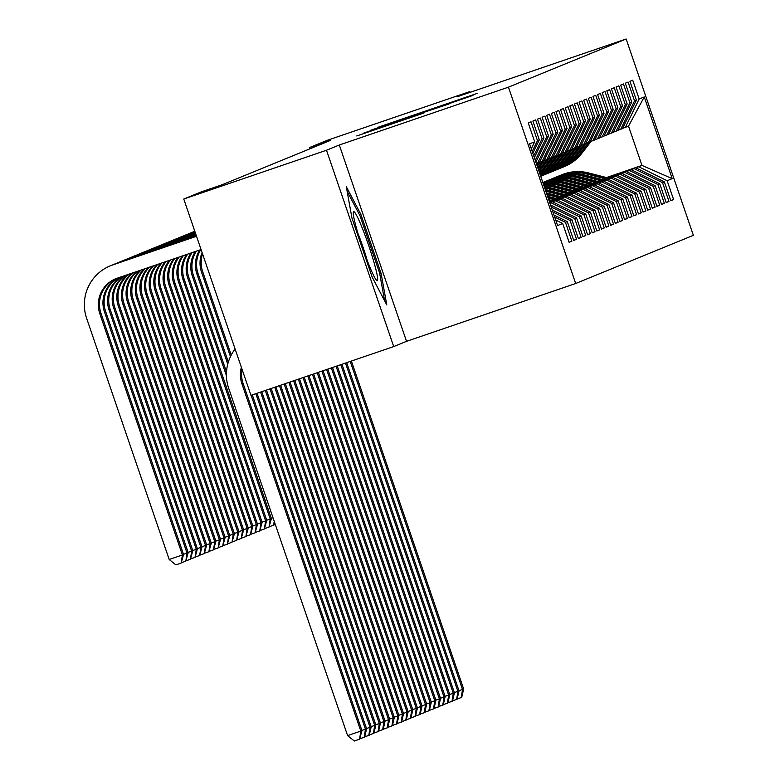 <?xml version="1.0" encoding="UTF-8"?>
<svg xmlns="http://www.w3.org/2000/svg" width="780" height="780" viewBox="0 0 780 780"><rect width="100%" height="100%" fill="white"/><g stroke="black" fill="none" stroke-linecap="round" stroke-linejoin="round"><path stroke-width="1.17" d="M477.584 93.259L377.744 127.364L477.584 93.259M423.979 112.973L356.762 135.954L423.979 112.983M326.498 150.238L393.715 346.573L406.526 341.338L339.3 144.992L326.498 150.238L183.768 199.027L201.191 191.899L222.339 184.665L330.779 140.283L309.631 147.518L310.06 148.766M339.3 144.992L508.462 87.165L626.155 39L693.371 235.336L575.689 283.501L508.462 87.165M470.057 92.362L469.794 91.591L456.992 96.827L626.155 39M469.794 91.591L327.064 140.38L309.631 147.518M469.034 96.652L370.87 130.182L469.034 96.652M472.973 95.394L363.821 133.068L472.992 95.384M606.45 177.557L641.969 165.409L628.524 126.145L644.251 96.934L639.161 99.011L632.716 80.174L629.938 81.315L636.392 100.152L634.54 100.903L628.095 82.066L625.316 83.207L631.771 102.043L629.918 102.794L623.474 83.957L620.695 85.098L627.149 103.935L625.297 104.686L618.842 85.849L616.073 86.989L622.528 105.827L620.675 106.587L614.221 87.74L611.452 88.881L617.896 107.718L616.054 108.478L609.599 89.632L606.83 90.772L613.275 109.609L611.432 110.37L604.978 91.523L602.209 92.664L608.654 111.501L606.811 112.261L600.356 93.424L597.587 94.555L604.032 113.392L602.179 114.153L595.735 95.316L592.966 96.447L599.41 115.284L597.558 116.044L591.113 97.207L588.334 98.338L594.789 117.175L592.937 117.936L586.492 99.099L583.713 100.23L590.167 119.067L588.315 119.828L581.87 100.99L579.091 102.121L585.546 120.959L583.693 121.719L577.249 102.882L574.47 104.013L580.925 122.85L579.072 123.611L572.617 104.773L569.849 105.904L576.303 124.742L574.45 125.502L567.996 106.665L565.227 107.796L571.672 126.633L569.829 127.393L563.375 108.556L560.606 109.688L567.05 128.524L565.207 129.285L558.753 110.448L555.984 111.579L562.429 130.416L560.586 131.176L554.132 112.34L551.362 113.47L557.807 132.307L555.955 133.068L549.51 114.231L546.741 115.362L553.186 134.199L551.333 134.959L544.889 116.122L542.11 117.254L548.564 136.091L546.712 136.851L540.267 118.014L537.488 119.145L543.943 137.982L542.09 138.743L535.645 119.906L532.867 121.037L539.321 139.874L537.469 140.634L531.024 121.797L528.245 122.928L534.7 141.775L531.287 148.756M644.251 96.934L672.224 178.649L667.144 180.736L638.732 166.735L606.821 177.645M670.761 200.538L673.588 199.573L667.144 180.736M673.588 199.573L670.819 200.704L664.365 181.867L662.522 182.627L634.111 168.626L602.199 179.536M666.139 202.429L668.967 201.464L662.522 182.627M668.967 201.464L666.198 202.595L659.743 183.758L657.901 184.519L629.489 170.518L597.577 181.428M661.518 204.321L664.346 203.356L657.901 184.519M664.346 203.356L661.576 204.487L655.122 185.65L653.279 186.41L624.858 172.409L592.946 183.32M656.896 206.213L659.724 205.247L653.279 186.41M659.724 205.247L656.955 206.388L650.5 187.541L648.658 188.302L620.236 174.301L588.325 185.211M652.275 208.104L655.102 207.139L648.658 188.302M655.102 207.139L652.333 208.28L645.879 189.433L644.026 190.193L615.615 176.192L583.703 187.102M647.654 209.995L650.481 209.03L644.026 190.193M650.481 209.03L647.702 210.171L641.258 191.324L639.405 192.085L610.993 178.084L579.082 188.994M643.022 211.887L645.859 210.922L639.405 192.085M645.859 210.922L643.081 212.062L636.636 193.226L634.783 193.976L606.372 179.985L574.46 190.886M638.401 213.778L641.238 212.813L634.783 193.976M641.238 212.813L638.459 213.954L632.014 195.117L630.162 195.868L601.75 181.876L569.839 192.777M633.779 215.68L636.617 214.705L630.162 195.868M636.617 214.705L633.838 215.845L627.393 197.008L625.541 197.759L597.129 183.768L565.217 194.668M629.158 217.571L631.995 216.596L625.541 197.759M631.995 216.596L629.216 217.737L622.771 198.9L620.919 199.651L592.508 185.659L560.596 196.57M624.536 219.463L627.364 218.488L620.919 199.651M627.364 218.488L624.595 219.628L618.14 200.791L616.298 201.542L587.886 187.551L555.974 198.461M619.915 221.354L622.742 220.379L616.298 201.542M622.742 220.379L619.973 221.52L613.519 202.683L611.676 203.434L583.264 189.442L551.353 200.353M615.293 223.246L618.121 222.271L611.676 203.434M618.121 222.271L615.352 223.411L608.897 204.575L607.054 205.325L578.633 191.334L549.305 201.357M610.672 225.137L613.499 224.162L607.054 205.325M613.499 224.162L610.73 225.303L604.276 206.466L602.433 207.217L574.012 193.226L549.393 201.64M606.05 227.029L608.878 226.054L602.433 207.217M608.878 226.054L606.109 227.195L599.654 208.357L597.802 209.108L569.39 195.117L549.49 201.922M601.429 228.92L604.256 227.945L597.802 209.108M604.256 227.945L601.477 229.086L595.033 210.249L593.18 211L564.769 197.008L549.588 202.195M596.798 230.812L599.635 229.846L593.18 211M599.635 229.846L596.856 230.977L590.411 212.141L588.559 212.891L560.147 198.9L549.685 202.478M592.176 232.703L595.013 231.738L588.559 212.891M595.013 231.738L592.234 232.869L585.79 214.032L583.937 214.783L555.526 200.791L549.783 202.751M587.554 234.595L590.392 233.63L583.937 214.783M590.392 233.63L587.613 234.761L581.168 215.923L579.316 216.684L550.904 202.683L549.871 203.034M582.933 236.486L585.77 235.521L579.316 216.684M585.77 235.521L582.992 236.652L576.547 217.815L574.694 218.576L551.236 207.012M578.312 238.378L581.139 237.412L574.694 218.576M581.139 237.412L578.37 238.543L571.916 219.707L570.073 220.467L552.952 212.033M573.69 240.269L576.517 239.304L570.073 220.467M576.517 239.304L573.749 240.435L567.294 221.598L565.451 222.358L554.668 217.045M569.068 242.161L571.896 241.195L565.451 222.358M571.896 241.195L569.127 242.326L562.673 223.489L557.593 225.566L529.61 143.851L534.7 141.775M537.469 140.634L532.204 151.427M539.321 139.874L532.818 153.211M562.673 223.489L555.701 220.057M542.09 138.743L533.734 155.883M543.943 137.982L534.339 157.667M567.294 221.598L553.985 215.036M546.712 136.851L535.255 160.339M548.564 136.091L535.87 162.123M571.916 219.707L552.269 210.025M536.425 163.771L539.312 162.659L553.186 134.199M551.333 134.959L537.459 163.41M576.547 217.815L550.553 205.013M539.419 162.435L543.933 160.768L557.807 132.307M555.955 133.068L542.081 161.518M550.904 202.683L549.832 202.927M581.168 215.923L552.757 201.922M544.04 160.543L548.554 158.876L562.429 130.416M560.586 131.176L546.702 159.627M555.526 200.791L549.744 202.644M585.79 214.032L557.378 200.031M548.613 158.749L553.176 156.985L567.05 128.524M565.207 129.285L551.323 157.736M560.147 198.9L549.646 202.361M590.411 212.141L562 198.139M553.283 156.761L557.798 155.093L571.672 126.633M569.829 127.393L555.945 155.844M564.769 197.008L549.549 202.088M595.033 210.249L566.621 196.248M557.905 154.869L562.419 153.202L576.303 124.742M574.45 125.502L560.567 153.953M569.39 195.117L549.451 201.805M599.654 208.357L571.243 194.357M562.526 152.977L567.041 151.31L580.925 122.85M579.072 123.611L565.198 152.061M574.012 193.226L549.354 201.523M604.276 206.466L575.864 192.465M567.148 151.086L571.662 149.419L585.546 120.959M583.693 121.719L569.819 150.169M578.633 191.334L549.266 201.25M608.897 204.575L580.486 190.573M571.779 149.195L576.283 147.527L590.167 119.067M588.315 119.828L574.441 148.278M583.264 189.442L551.138 200.294M613.519 202.683L585.107 188.682M576.4 147.303L580.915 145.636L594.789 117.175M592.937 117.936L579.062 146.386M587.886 187.551L555.76 198.403M618.14 200.791L589.729 186.791M581.022 145.411L585.536 143.734L599.41 115.284M597.558 116.044L583.684 144.495M592.508 185.659L560.381 196.511M622.771 198.9L594.35 184.899M585.643 143.51L590.158 141.843L604.032 113.392M602.179 114.153L588.305 142.603M597.129 183.768L565.012 194.62M627.393 197.008L598.981 183.007M590.265 141.619L594.779 139.951L608.654 111.501M606.811 112.261L592.927 140.712M601.75 181.876L569.634 192.728M632.014 195.117L603.603 181.116M594.886 139.727L599.401 138.06L613.275 109.609M611.432 110.37L597.548 138.82M606.372 179.985L574.255 190.837M636.636 193.226L608.225 179.224M599.508 137.836L604.022 136.168L617.896 107.718M616.054 108.478L602.17 136.929M610.993 178.084L578.877 188.945M641.258 191.324L612.846 177.333M604.13 135.944L608.644 134.277L622.528 105.827M620.675 106.587L606.791 135.037M615.615 176.192L583.499 187.054M645.879 189.433L617.467 175.441M608.751 134.053L613.265 132.386L627.149 103.935M625.297 104.686L611.423 133.146M620.236 174.301L588.12 185.162M650.5 187.541L622.089 173.55M613.373 132.161L617.887 130.494L631.771 102.043M629.918 102.794L616.044 131.255M624.858 172.409L592.742 183.271M655.122 185.65L626.71 171.659M618.004 130.27L622.508 128.602L636.392 100.152M634.54 100.903L620.666 129.363M629.489 170.518L597.363 181.379M659.743 183.758L631.332 169.767M622.625 128.378L628.524 126.145M639.161 99.011L625.287 127.472M634.111 168.626L601.984 179.488M664.365 181.867L635.953 167.876M183.768 199.027L250.984 395.372L393.715 346.573M406.526 341.338L575.689 283.501M638.732 166.735L641.969 165.409L672.224 178.649M381.118 273.517L360.867 214.383L346.291 186.644L351.946 218.039L372.197 277.163L386.773 304.902L381.118 273.517L379.782 273.975M472.261 95.189L382.288 125.999L472.28 95.18M448.958 103.779L422.536 112.778L449.026 103.964M359.531 214.841L360.867 214.383M607.133 177.723L588.608 172.945A42.91 42.734 -112.3 0 0 561.795 174.759L560.917 175.12A42.91 42.734 -112.3 0 0 560.644 175.227M604.558 178.61L586.297 173.891A42.91 42.734 -112.3 0 0 558.334 176.192M606.148 178.064L587.73 173.306A42.91 42.734 -112.3 0 0 560.917 175.12M559.484 175.705L560.362 175.344A42.91 42.734 67.7 0 1 587.174 173.53L605.533 178.269M350.21 361.452L462.511 689.462L463.661 688.984L351.39 361.043M463.661 688.984L461.711 697.388L457.168 698.968M458.971 690.67L462.511 689.462L461.253 697.573M588.666 142.457L579.569 154.216A42.91 42.734 67.7 0 1 560.849 168.022M591.123 141.326L581.88 153.27A42.91 42.734 67.7 0 1 564.32 166.618L563.443 166.978A42.91 42.734 -112.3 0 0 581.002 153.631L590.099 141.872M589.543 142.096L580.447 153.855A42.91 42.734 67.7 0 1 562.887 167.213L562.01 167.564M202.547 253.9A28.041 27.934 -112.3 0 0 202.693 271.694L231.231 355.056M202.078 252.506A28.041 27.934 -112.3 0 0 201.532 272.171L230.451 356.626M602.511 179.614L583.986 174.837A42.91 42.734 -112.3 0 0 557.173 176.65L556.296 177.011A42.91 42.734 -112.3 0 0 556.023 177.118M599.937 180.502L581.675 175.783A42.91 42.734 -112.3 0 0 553.712 178.084M601.526 179.956L583.108 175.198A42.91 42.734 -112.3 0 0 556.296 177.011M554.863 177.596L555.74 177.236A42.91 42.734 67.7 0 1 582.553 175.422L600.912 180.16M345.491 363.061L457.889 691.353L459.04 690.875L346.671 362.661M459.04 690.875L457.09 699.28L452.546 700.859M454.35 692.562L457.889 691.353L456.631 699.465M597.88 181.516L579.365 176.728A42.91 42.734 -112.3 0 0 552.552 178.542L551.675 178.903A42.91 42.734 -112.3 0 0 551.401 179.01M595.316 182.393L577.054 177.674A42.91 42.734 -112.3 0 0 549.091 179.975M596.905 181.847L578.487 177.089A42.91 42.734 -112.3 0 0 551.675 178.903M550.241 179.488L551.119 179.127A42.91 42.734 67.7 0 1 577.931 177.314L596.291 182.052M340.772 364.679L453.268 693.245L454.418 692.776L341.952 364.27M454.418 692.776L452.468 701.171L447.915 702.751M449.728 694.453L453.268 693.245L452.01 701.356M584.044 144.349L574.938 156.107A42.91 42.734 67.7 0 1 556.228 169.913M586.501 143.227L577.258 155.161A42.91 42.734 67.7 0 1 559.699 168.509L558.821 168.87A42.91 42.734 -112.3 0 0 576.371 155.522L585.478 143.764M584.922 143.988L575.825 155.746A42.91 42.734 67.7 0 1 558.265 169.104L557.388 169.455M200.791 249.639A28.041 27.934 -112.3 0 0 198.071 273.585L228.345 362.008M199.7 250.01A28.041 27.934 -112.3 0 0 196.911 274.063L227.74 364.114M275.272 524.355L274.141 524.745M579.423 146.24L570.317 157.999A42.91 42.734 67.7 0 1 551.606 171.805M581.87 145.119L572.627 157.053A42.91 42.734 67.7 0 1 555.077 170.41L554.2 170.761A42.91 42.734 -112.3 0 0 571.75 157.414L580.856 145.655M580.3 145.88L571.194 157.638A42.91 42.734 67.7 0 1 553.644 170.995L552.767 171.356M196.423 251.131A28.041 27.934 -112.3 0 0 193.45 275.476L226.493 372.002M195.332 251.501A28.041 27.934 -112.3 0 0 192.29 275.954L226.424 375.648M274.657 522.542L274.072 525.047L269.519 526.636M271.323 518.339L273.019 517.764M274.219 521.284L273.604 525.242M368.774 264.449A36.455 3.237 71.1 0 0 376.652 280.381A36.455 3.237 71.1 0 0 374.654 264.712A36.455 3.237 71.1 0 0 362.173 227.828A36.455 3.237 71.1 0 0 353.35 212.219A36.455 3.237 71.1 0 0 368.774 264.449M367.234 260.51A27.602 2.457 71.1 0 0 358.156 233.922A27.602 2.457 71.1 0 0 358.069 233.698M347.119 191.236L359.99 215.719L379.606 273.01L384.618 300.787M593.258 183.407L574.743 178.62A42.91 42.734 -112.3 0 0 547.931 180.434L547.053 180.794A42.91 42.734 -112.3 0 0 546.77 180.901M590.694 184.285L572.432 179.566A42.91 42.734 -112.3 0 0 544.469 181.867M592.283 183.739L573.865 178.981A42.91 42.734 -112.3 0 0 547.053 180.794M545.62 181.379L546.497 181.018A42.91 42.734 67.7 0 1 573.31 179.205L591.669 183.944M336.053 366.288L448.646 695.136L449.797 694.668L337.233 365.888M449.797 694.668L447.847 703.063L443.293 704.642M445.107 696.345L448.646 695.136L447.389 703.248M588.637 185.299L570.121 180.511A42.91 42.734 -112.3 0 0 543.309 182.325L542.851 182.51A42.91 42.734 67.7 0 1 568.688 181.096L587.048 185.835M586.072 186.176L567.811 181.457A42.91 42.734 -112.3 0 0 542.861 182.559M587.662 185.63L569.244 180.872A42.91 42.734 -112.3 0 0 542.851 182.51M331.334 367.897L444.025 697.027L445.175 696.559L332.514 367.497M445.175 696.559L443.225 704.954L438.672 706.534M440.485 698.236L444.025 697.027L442.767 705.139M574.801 148.132L565.695 159.89A42.91 42.734 67.7 0 1 546.985 173.696M577.249 147.011L568.006 158.945A42.91 42.734 67.7 0 1 550.456 172.302L549.578 172.653A42.91 42.734 -112.3 0 0 567.128 159.305L576.235 147.547M575.679 147.771L566.572 159.53A42.91 42.734 67.7 0 1 549.023 172.887L548.145 173.248M192.065 252.623A28.041 27.934 -112.3 0 0 188.828 277.368L271.401 518.544L270.241 519.022L268.983 527.134L264.898 528.528M190.983 252.993A28.041 27.934 -112.3 0 0 187.668 277.846L270.241 519.022L266.702 520.231M271.401 518.544L268.983 527.134M570.18 150.023L561.073 161.782A42.91 42.734 67.7 0 1 542.363 175.588M572.627 148.902L563.384 160.836A42.91 42.734 67.7 0 1 545.834 174.194L544.957 174.544A42.91 42.734 -112.3 0 0 562.507 161.197L571.613 149.438M571.058 149.662L561.951 161.421A42.91 42.734 67.7 0 1 544.401 174.778L543.524 175.139M187.726 254.105A28.041 27.934 -112.3 0 0 184.197 279.26L266.779 520.435L265.619 520.913L264.361 529.025L260.276 530.419M186.644 254.475A28.041 27.934 -112.3 0 0 183.047 279.737L265.619 520.913L262.08 522.122M266.779 520.435L264.361 529.025M191.831 232.518A42.071 41.896 67.7 0 1 194.805 231.27A42.071 41.896 67.7 0 0 194.698 231.29L193.547 231.767M584.015 187.19L565.5 182.403A42.91 42.734 -112.3 0 0 542.929 182.734M581.451 188.068L563.189 183.349A42.91 42.734 -112.3 0 0 543.036 183.056M583.04 187.522L564.623 182.764A42.91 42.734 -112.3 0 0 542.958 182.842M542.987 182.92A42.91 42.734 67.7 0 1 564.067 182.988L582.426 187.726M326.615 369.515L439.394 698.919L440.554 698.451L327.795 369.106M440.554 698.451L438.604 706.846L434.05 708.425M435.854 700.128L439.394 698.919L438.145 707.031M565.558 151.915L556.452 163.673A42.91 42.734 67.7 0 1 540.706 176.241M568.006 150.793L558.763 162.727A42.91 42.734 67.7 0 1 541.213 176.085L540.716 176.28A42.91 42.734 -112.3 0 0 557.885 163.088L566.992 151.33M566.436 151.554L557.329 163.312A42.91 42.734 67.7 0 1 540.716 176.27M187.2 234.409A42.071 41.896 67.7 0 1 188.926 233.659L190.076 233.181A42.071 41.896 67.7 0 1 192.387 232.323L194.873 231.465M188.926 233.659A42.071 41.896 67.7 0 1 191.227 232.791L194.893 231.543M183.397 255.586A28.041 27.934 -112.3 0 0 179.576 281.151L262.148 522.327L260.998 522.805L259.74 530.917L255.655 532.311M182.315 255.957A28.041 27.934 -112.3 0 0 178.425 281.629L260.998 522.805L257.459 524.014M262.148 522.327L259.74 530.917M579.394 189.082L560.879 184.294A42.91 42.734 -112.3 0 0 543.192 183.514M576.82 189.959L558.568 185.24A42.91 42.734 -112.3 0 0 543.397 184.119M578.419 189.413L560.001 184.655A42.91 42.734 -112.3 0 0 543.26 183.729M543.309 183.875A42.91 42.734 67.7 0 1 559.445 184.88L577.804 189.628M321.896 371.124L434.772 700.81L435.932 700.342L323.076 370.724M435.932 700.342L433.982 708.737L429.429 710.326M431.233 702.019L434.772 700.81L433.514 708.923M560.937 153.806L551.831 165.565A42.91 42.734 67.7 0 1 540.53 175.734M563.384 152.685L554.141 164.619A42.91 42.734 67.7 0 1 540.637 176.066M561.815 153.445L552.708 165.204A42.91 42.734 67.7 0 1 540.579 175.88M182.578 236.301A42.071 41.896 67.7 0 1 184.294 235.55L185.455 235.072A42.071 41.896 67.7 0 1 187.766 234.214L194.971 231.748M184.294 235.55A42.071 41.896 67.7 0 1 186.605 234.682L194.99 231.816M540.599 175.958A42.91 42.734 -112.3 0 0 553.264 164.98L562.37 153.221M179.078 257.059A28.041 27.934 -112.3 0 0 174.954 283.043L257.527 524.228L256.376 524.696L255.119 532.808L251.033 534.202M178.006 257.429A28.041 27.934 -112.3 0 0 173.803 283.52L256.376 524.696L252.837 525.905M257.527 524.228L255.119 532.808M574.772 190.973L556.257 186.186A42.91 42.734 -112.3 0 0 543.66 184.87M572.198 191.851L553.946 187.132A42.91 42.734 -112.3 0 0 543.962 185.776M573.797 191.305L555.38 186.547A42.91 42.734 -112.3 0 0 543.767 185.191M543.845 185.416A42.91 42.734 67.7 0 1 554.824 186.771L573.183 191.519M317.177 372.743L430.151 702.702L431.311 702.234L318.357 372.333M431.311 702.234L429.361 710.629L424.808 712.218M426.611 703.911L430.151 702.702L428.893 710.814M556.316 155.698L547.209 167.456A42.91 42.734 67.7 0 1 540.15 174.632M558.763 154.576L549.52 166.511A42.91 42.734 67.7 0 1 540.365 175.266M557.193 155.337L548.087 167.095A42.91 42.734 67.7 0 1 540.238 174.895M177.957 238.192A42.071 41.896 67.7 0 1 179.673 237.442L180.833 236.964A42.071 41.896 67.7 0 1 183.144 236.106L195.059 232.03M179.673 237.442A42.071 41.896 67.7 0 1 181.984 236.574L195.088 232.099M540.286 175.042A42.91 42.734 -112.3 0 0 548.642 166.871L557.749 155.113M174.778 258.531A28.041 27.934 -112.3 0 0 170.332 284.934L252.905 526.12L251.755 526.588L250.497 534.7L246.402 536.094M173.716 258.892A28.041 27.934 -112.3 0 0 169.182 285.412L251.755 526.588L248.216 527.797M252.905 526.12L250.497 534.7M570.151 192.865L551.635 188.078A42.91 42.734 -112.3 0 0 544.333 186.849M567.577 193.742L549.325 189.023A42.91 42.734 -112.3 0 0 544.762 188.107M569.176 193.196L550.758 188.438A42.91 42.734 -112.3 0 0 544.489 187.307M544.596 187.609A42.91 42.734 67.7 0 1 550.202 188.662L568.552 193.411M312.458 374.351L425.529 704.593L426.689 704.125L313.638 373.952M426.689 704.125L424.739 712.52L420.186 714.109M421.99 705.803L425.529 704.593L424.271 712.706M551.694 157.589L542.587 169.348A42.91 42.734 67.7 0 1 539.545 172.868M554.141 156.468L544.898 168.402A42.91 42.734 67.7 0 1 539.877 173.843M552.572 157.228L543.465 168.987A42.91 42.734 67.7 0 1 539.682 173.257M173.335 240.084A42.071 41.896 67.7 0 1 175.051 239.333L176.212 238.855A42.071 41.896 67.7 0 1 178.513 237.998L195.156 232.303M175.051 239.333A42.071 41.896 67.7 0 1 177.362 238.466L195.185 232.372M539.76 173.492A42.91 42.734 -112.3 0 0 544.021 168.763L553.127 157.004M170.508 259.994A28.041 27.934 -112.3 0 0 165.711 286.825L248.284 528.011L247.133 528.479L245.875 536.591L241.78 537.986M169.435 260.354A28.041 27.934 -112.3 0 0 164.56 287.303L247.133 528.479L243.594 529.688M248.284 528.011L245.875 536.591M565.529 194.756L547.014 189.969A42.91 42.734 -112.3 0 0 545.259 189.559M562.955 195.634L545.825 191.207M564.554 195.088L546.127 190.33A42.91 42.734 -112.3 0 0 545.464 190.164M545.6 190.564L563.93 195.302M307.749 375.97L420.907 706.485L422.068 706.017L308.929 375.56M422.068 706.017L420.118 714.412L415.565 716.001M417.368 707.694L420.907 706.485L419.65 714.597M547.072 159.481L538.678 170.323M549.52 158.359L540.277 170.293A42.91 42.734 67.7 0 1 539.146 171.697M168.714 241.976A42.071 41.896 67.7 0 1 170.43 241.225L171.59 240.747A42.071 41.896 67.7 0 1 173.891 239.889L195.253 232.586M170.43 241.225A42.071 41.896 67.7 0 1 172.741 240.357L195.273 232.655M538.97 171.191A42.91 42.734 -112.3 0 0 539.399 170.654L548.496 158.896M547.95 159.12L538.863 170.859M166.247 261.446A28.041 27.934 -112.3 0 0 161.089 288.717L243.662 529.903L242.512 530.371L241.254 538.483L237.159 539.887M165.184 261.807A28.041 27.934 -112.3 0 0 159.929 289.195L242.512 530.371L238.972 531.58M243.662 529.903L241.254 538.483M560.908 196.648L546.4 192.894M558.334 197.525L546.985 194.591M559.933 196.979L546.624 193.537M546.76 193.947L559.309 197.194M303.03 377.578L416.286 708.376L417.436 707.908L304.21 377.179M417.436 707.908L415.486 716.303L410.943 717.892M412.747 709.585L416.286 708.376L415.028 716.489M542.441 161.372L537.703 167.495M544.898 160.251L538.19 168.909M164.093 243.867A42.071 41.896 67.7 0 1 165.809 243.116L166.969 242.639A42.071 41.896 67.7 0 1 169.27 241.78L195.351 232.859M165.809 243.116A42.071 41.896 67.7 0 1 168.119 242.249L195.37 232.937M543.319 161.011L537.888 168.031M538.005 168.373L543.875 160.787M162.006 262.899A28.041 27.934 -112.3 0 0 156.468 290.608L239.041 531.794L237.88 532.262L236.632 540.374L232.537 541.778M160.953 263.26A28.041 27.934 -112.3 0 0 155.308 291.086L237.88 532.262L234.351 533.471M239.041 531.794L236.632 540.374M556.286 198.539L547.56 196.287M553.712 199.417L548.145 197.974M555.301 198.871L547.784 196.93M547.921 197.33L554.687 199.085M298.311 379.187L411.665 710.268L412.815 709.8L299.491 378.787M412.815 709.8L410.865 718.195L406.322 719.784M408.125 711.477L411.665 710.268L410.407 718.38M537.82 163.264L536.737 164.668M540.277 162.143L537.225 166.082M159.471 245.758A42.071 41.896 67.7 0 1 161.187 245.008L162.338 244.54A42.071 41.896 67.7 0 1 164.648 243.672L195.439 233.142M161.187 245.008A42.071 41.896 67.7 0 1 163.498 244.14L195.468 233.21M538.697 162.903L536.923 165.204M537.04 165.545L539.253 162.679M157.794 264.332A28.041 27.934 -112.3 0 0 151.846 292.5L234.419 533.686L233.259 534.154L232.011 542.266L227.916 543.67M156.751 264.693A28.041 27.934 -112.3 0 0 150.686 292.978L233.259 534.154L229.72 535.363M234.419 533.686L232.011 542.266M551.665 200.431L548.72 199.67M550.68 200.762L548.944 200.314M549.081 200.723L550.066 200.977M293.592 380.806L407.043 712.159L408.194 711.692L294.772 380.396M408.194 711.692L406.244 720.086L401.69 721.675M403.504 713.368L407.043 712.159L405.785 720.271M154.849 247.65A42.071 41.896 67.7 0 1 156.566 246.899L157.716 246.431A42.071 41.896 67.7 0 1 160.027 245.564L195.536 233.425M156.566 246.899A42.071 41.896 67.7 0 1 158.876 246.031L195.566 233.493M153.611 265.765A28.041 27.934 -112.3 0 0 147.225 294.392L229.798 535.577L228.637 536.045L227.38 544.157L223.294 545.561M152.568 266.126A28.041 27.934 -112.3 0 0 146.065 294.869L228.637 536.045L225.098 537.254M229.798 535.577L227.38 544.157M288.873 382.415L402.421 714.051L403.572 713.583L290.053 382.015M403.572 713.583L401.622 721.978L397.069 723.567M398.882 715.26L402.421 714.051L401.164 722.163M150.228 249.541A42.071 41.896 67.7 0 1 151.944 248.791L153.095 248.323A42.071 41.896 67.7 0 1 155.405 247.455L195.634 233.698M151.944 248.791A42.071 41.896 67.7 0 1 154.245 247.923L195.663 233.766M149.458 267.189A28.041 27.934 -112.3 0 0 142.603 296.283L225.176 537.469L224.016 537.937L222.758 546.049L218.673 547.453M148.424 267.54A28.041 27.934 -112.3 0 0 141.443 296.761L224.016 537.937L220.477 539.146M225.176 537.469L222.758 546.049M284.154 384.033L397.8 715.942L398.95 715.475L285.334 383.623M398.95 715.475L397 723.869L392.447 725.458M394.261 717.151L397.8 715.942L396.542 724.054M145.607 251.433A42.071 41.896 67.7 0 1 147.322 250.682L148.473 250.214A42.071 41.896 67.7 0 1 150.784 249.346L195.731 233.98M147.322 250.682A42.071 41.896 67.7 0 1 149.624 249.815L195.751 234.049M145.343 268.593A28.041 27.934 -112.3 0 0 137.972 298.174L220.555 539.36L219.394 539.828L218.137 547.94L214.051 549.344M144.32 268.944A28.041 27.934 -112.3 0 0 136.822 298.652L219.394 539.828L215.855 541.037M220.555 539.36L218.137 547.94M279.435 385.642L393.169 717.834L394.329 717.366L280.615 385.242M394.329 717.366L392.379 725.761L387.826 727.35M389.63 719.053L393.169 717.834L391.921 725.946M140.975 253.325A42.071 41.896 67.7 0 1 142.701 252.574L143.851 252.106A42.071 41.896 67.7 0 1 146.162 251.238L195.829 234.253M142.701 252.574A42.071 41.896 67.7 0 1 145.002 251.706L195.848 234.332M141.278 269.987A28.041 27.934 -112.3 0 0 133.351 300.066L215.933 541.252L214.773 541.72L213.515 549.832L209.43 551.236M140.264 270.328A28.041 27.934 -112.3 0 0 132.2 300.544L214.773 541.72L211.234 542.929M215.933 541.252L213.515 549.832M274.716 387.25L388.547 719.725L389.707 719.258L275.896 386.851M389.707 719.258L387.757 727.652L383.204 729.242M385.008 720.944L388.547 719.725L387.29 727.837M136.354 255.216A42.071 41.896 67.7 0 1 138.07 254.465L139.23 253.997A42.071 41.896 67.7 0 1 141.541 253.13L195.916 234.536M138.07 254.465A42.071 41.896 67.7 0 1 140.38 253.598L195.946 234.605M137.251 271.362A28.041 27.934 -112.3 0 0 128.729 301.967L211.302 543.143L210.151 543.611L208.894 551.723L204.809 553.127M136.256 271.703A28.041 27.934 -112.3 0 0 127.579 302.435L210.151 543.611L206.612 544.82M211.302 543.143L208.894 551.723M269.997 388.869L383.926 721.617L385.086 721.149L271.177 388.469M385.086 721.149L383.136 729.544L378.583 731.133M380.386 722.836L383.926 721.617L382.668 729.729M131.732 257.107A42.071 41.896 67.7 0 1 133.448 256.357L134.608 255.889A42.071 41.896 67.7 0 1 136.919 255.021L196.014 234.819M133.448 256.357A42.071 41.896 67.7 0 1 135.759 255.489L196.043 234.887M133.302 272.707A28.041 27.934 -112.3 0 0 124.108 303.859L206.68 545.035L205.53 545.503L204.272 553.615L200.187 555.019M132.317 273.049A28.041 27.934 -112.3 0 0 122.957 304.327L205.53 545.503L201.991 546.712M206.68 545.035L204.272 553.615M265.278 390.478L379.304 723.518L380.465 723.041L266.458 390.078M380.465 723.041L378.514 731.435L373.961 733.024M375.765 724.727L379.304 723.518L378.046 731.63M127.111 258.999A42.071 41.896 67.7 0 1 128.827 258.248L129.987 257.78A42.071 41.896 67.7 0 1 132.288 256.912L196.111 235.092M128.827 258.248A42.071 41.896 67.7 0 1 131.137 257.38L196.141 235.16M129.431 274.034A28.041 27.934 -112.3 0 0 119.486 305.75L202.059 546.926L200.909 547.394L199.651 555.506L195.556 556.91M128.476 274.355A28.041 27.934 -112.3 0 0 118.336 306.218L200.909 547.394L197.369 548.603M202.059 546.926L199.651 555.506M260.569 392.096L374.683 725.41L375.843 724.932L261.748 391.687M375.843 724.932L373.893 733.327L369.34 734.916M371.144 726.619L374.683 725.41L373.425 733.522M122.489 260.89A42.071 41.896 67.7 0 1 124.205 260.14L125.366 259.672A42.071 41.896 67.7 0 1 127.666 258.804L196.209 235.375M124.205 260.14A42.071 41.896 67.7 0 1 126.516 259.272L196.228 235.443M125.668 275.32A28.041 27.934 -112.3 0 0 114.865 307.642L197.438 548.818L196.287 549.286L195.029 557.398L190.934 558.802M124.761 275.632A28.041 27.934 -112.3 0 0 113.704 308.11L196.287 549.286L192.748 550.505M197.438 548.818L195.029 557.398M255.85 393.705L370.061 727.301L371.212 726.823L257.029 393.305M371.212 726.823L369.262 735.218L364.718 736.808M366.522 728.51L370.061 727.301L368.803 735.413M117.868 262.782A42.071 41.896 67.7 0 1 119.584 262.031L120.744 261.563A42.071 41.896 67.7 0 1 123.045 260.695L196.306 235.657M119.584 262.031A42.071 41.896 67.7 0 1 121.894 261.173L196.326 235.726M122.09 276.539A28.041 27.934 -112.3 0 0 110.243 309.533L192.816 550.709L191.656 551.177L190.408 559.289L186.313 560.693M121.231 276.832A28.041 27.934 -112.3 0 0 109.083 310.001L191.656 551.177L188.126 552.396M192.816 550.709L190.408 559.289M251.131 395.323L365.44 729.193L366.59 728.715L252.31 394.914M366.59 728.715L364.64 737.11L360.097 738.699M361.901 730.402L365.44 729.193L364.182 737.305M113.246 264.673A42.071 41.896 67.7 0 1 114.962 263.923L116.122 263.455A42.071 41.896 67.7 0 1 118.423 262.587L196.394 235.93M114.962 263.923A42.071 41.896 67.7 0 1 117.273 263.065L196.423 235.999M118.813 277.66A28.041 27.934 -112.3 0 0 105.622 311.425L188.195 552.601L187.034 553.078L185.786 561.191L181.691 562.585M118.082 277.914A28.041 27.934 -112.3 0 0 104.462 311.893L187.034 553.078L183.495 554.288M188.195 552.601L185.786 561.191M242.005 369.125A28.041 27.934 -112.3 0 0 243.058 383.302L361.969 730.606L360.818 731.084L359.56 739.196L354.276 741L347.597 735.599L228.686 388.294A42.071 41.896 67.7 0 1 235.111 349.001M241.371 367.292A28.041 27.934 -112.3 0 0 241.907 383.77L360.818 731.084L347.597 735.599M361.969 730.606L359.56 739.196M201.064 249.551L117.185 278.216A28.041 27.934 -112.3 0 0 99.84 313.784L182.413 554.97L169.201 559.484L86.629 318.308A42.071 41.896 67.7 0 1 110.341 265.814L111.491 265.346A42.071 41.896 67.7 0 1 113.802 264.478L196.492 236.213M110.341 265.814A42.071 41.896 67.7 0 1 112.651 264.956L196.521 236.281M116.23 278.567A28.041 27.934 -112.3 0 0 101 313.316L183.573 554.492L182.413 554.97L181.155 563.082L175.87 564.886L169.201 559.484M183.573 554.492L181.155 563.082M587.73 173.306L588.608 172.945M586.297 173.891L587.174 173.53M580.447 153.855L579.569 154.216M581.88 153.27L581.002 153.631M202.693 271.694L201.532 272.171M583.108 175.198L583.986 174.837M581.675 175.783L582.553 175.422M578.487 177.089L579.365 176.728M577.054 177.674L577.931 177.314M575.825 155.746L574.938 156.107M577.258 155.161L576.371 155.522M198.071 273.585L196.911 274.063M571.194 157.638L570.317 157.999M572.627 157.053L571.75 157.414M193.45 275.476L192.29 275.954M573.865 178.981L574.743 178.62M572.432 179.566L573.31 179.205M569.244 180.872L570.121 180.511M567.811 181.457L568.688 181.096M566.572 159.53L565.695 159.89M568.006 158.945L567.128 159.305M188.828 277.368L187.668 277.846M561.951 161.421L561.073 161.782M563.384 160.836L562.507 161.197M184.197 279.26L183.047 279.737M564.623 182.764L565.5 182.403M563.189 183.349L564.067 182.988M557.329 163.312L556.452 163.673M192.387 232.323L191.227 232.791M558.763 162.727L557.885 163.088M179.576 281.151L178.425 281.629M560.001 184.655L560.879 184.294M558.568 185.24L559.445 184.88M552.708 165.204L551.831 165.565M187.766 234.214L186.605 234.682M554.141 164.619L553.264 164.98M174.954 283.043L173.803 283.52M555.38 186.547L556.257 186.186M553.946 187.132L554.824 186.771M548.087 167.095L547.209 167.456M183.144 236.106L181.984 236.574M549.52 166.511L548.642 166.871M170.332 284.934L169.182 285.412M550.758 188.438L551.635 188.078M549.325 189.023L550.202 188.662M543.465 168.987L542.587 169.348M178.513 237.998L177.362 238.466M544.898 168.402L544.021 168.763M165.711 286.825L164.56 287.303M546.127 190.33L547.014 189.969M173.891 239.889L172.741 240.357M540.277 170.293L539.399 170.654M161.089 288.717L159.929 289.195M169.27 241.78L168.119 242.249M156.468 290.608L155.308 291.086M164.648 243.672L163.498 244.14M151.846 292.5L150.686 292.978M160.027 245.564L158.876 246.031M147.225 294.392L146.065 294.869M155.405 247.455L154.245 247.923M142.603 296.283L141.443 296.761M150.784 249.346L149.624 249.815M137.972 298.174L136.822 298.652M146.162 251.238L145.002 251.706M133.351 300.066L132.2 300.544M141.541 253.13L140.38 253.598M128.729 301.967L127.579 302.435M136.919 255.021L135.759 255.489M124.108 303.859L122.957 304.327M132.288 256.912L131.137 257.38M119.486 305.75L118.336 306.218M127.666 258.804L126.516 259.272M114.865 307.642L113.704 308.11M123.045 260.695L121.894 261.173M110.243 309.533L109.083 310.001M118.423 262.587L117.273 263.065M105.622 311.425L104.462 311.893M243.058 383.302L241.907 383.77M113.802 264.478L112.651 264.956M101 313.316L99.84 313.784"/></g></svg>
